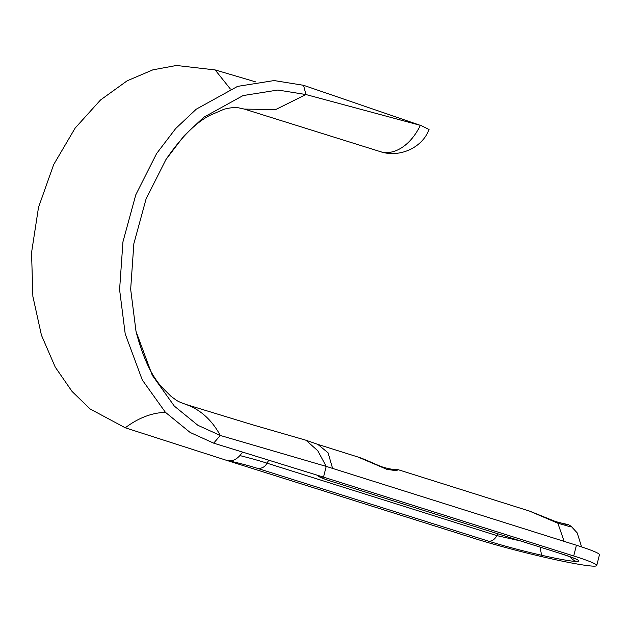 <?xml version="1.0" encoding="UTF-8"?>
<svg xmlns="http://www.w3.org/2000/svg" width="631" height="631" viewBox="0 0 631 631"><rect width="100%" height="100%" fill="white"/><g stroke="black" fill="none" stroke-linecap="round" stroke-linejoin="round"><path stroke-width="0.95" d="M242.604 452.104L239.89 455.59A38.018 2.516 14.1 0 1 265.375 462.649A38.018 2.516 14.1 0 1 266.905 463.138L268.806 460.204M596.752 565.526L599.45 554.791A73.953 4.898 14.1 0 0 576.418 545.239L326.211 466.396L323.514 477.131L573.721 555.974A73.953 4.898 14.1 0 1 596.752 565.526A73.953 4.898 14.1 0 1 553.221 559.208A73.953 4.898 14.1 0 1 476.326 539.048L226.119 460.204C230.883 461.853 235.473 460.315 239.89 455.59M185.711 404.368L252.408 424.742L305.98 440.241L317.772 450.731L326.211 466.396L220.29 435.469L213.672 443.151L323.514 477.131A27.732 1.838 -165.9 0 0 325.746 479.481A27.732 1.838 -165.9 0 0 329.966 480.885L561.551 553.86C576.931 558.79 581.963 561.338 576.655 561.487A55.465 3.676 14.1 0 1 541.548 555.248C521.742 550.697 504.059 545.996 488.504 541.161L258.063 468.549C262.401 468.352 265.359 466.554 266.929 463.146M558.585 522.452L568.168 524.582L571.087 526.23L568.649 526.293L557.828 523.202L529.354 511.031L398.327 469.74L395.992 470.71L386.637 469.251L358.14 457.073L317.835 444.374L328.088 452.829L332.592 468.407M266.945 463.146L496.96 535.632L520.07 540.838M540.16 547.164L541.548 555.248M570.495 556.952A11.09 10.672 90.6 0 0 576.655 561.487M306.761 471.949L323.514 477.131M165.48 412.382A109.084 72.549 -72.5 0 0 125.261 427.786L226.119 460.204A27.732 1.838 -165.9 0 1 256.92 468.186A27.732 1.838 -165.9 0 1 258.032 468.541M186.744 404.747A120.182 79.924 107.5 0 1 186.957 404.826A120.182 79.924 107.5 0 1 220.29 435.469L197.874 425.286L174.298 406.072L152.268 375.256L136.012 331.362L130.664 289.235L133.859 243.669L146.1 198.86L165.953 159.533L184.126 135.704L203.718 117.287L243.069 95.573L277.9 90.036L305.925 94.54L303.558 85.303L274.13 80.563L237.571 86.384L196.265 109.179L175.71 128.511L156.614 153.546L135.791 194.805L122.942 241.862L119.59 289.653L125.206 333.902L142.275 379.949L165.401 412.295L190.144 432.464L213.672 443.151M230.394 89.026L215.147 69.931L255.729 81.904M125.261 427.786L90.186 409.006L72.084 391.488L55.236 367.1L41.433 335.187L32.875 296.389L31.55 252.66L38.515 207.362L53.659 164.628L75.144 128.093L100.51 99.99L127.146 80.815L152.868 69.844L176.475 65.474L215.147 69.931M165.953 159.533C180.845 137.7 195.358 123.029 209.492 115.528L223.91 109.289C229.66 107.727 234.582 107.246 238.652 107.838L244.323 109.084L275.621 109.605L305.925 94.54L420.341 125.34L303.558 85.303M379.87 151.495A46.702 31.061 -72.5 0 0 380.201 151.606A46.702 31.061 -72.5 0 0 380.248 151.621A46.702 31.061 -72.5 0 0 420.341 125.34L416.547 124.055M380.201 151.606C399.155 158.089 422.328 148.001 429.033 129.481L421.303 125.648M560.352 522.752L559.303 522.657M576.418 545.239L573.721 555.974M565.526 524.266L555.304 521.451L557.828 523.202L564.169 541.382M488.504 541.161C491.738 541.501 494.562 539.655 496.96 535.632L497.993 533.881M329.966 480.885L561.551 553.86M568.145 524.574L563.365 523.777M317.772 450.731L318.166 451.315M305.98 440.233L317.835 444.374M571.087 526.23L577.27 532.966L581.577 546.903M560.912 553.71C575.961 558.609 573.595 558.364 574.77 558.735M329.327 480.727L320.477 477.486L316.983 475.277M186.957 404.826C176.546 400.882 178.881 401.994 171.182 396.473L161.607 386.937C151.117 375.177 142.582 356.649 136.012 331.362M413.928 123.163L413.344 122.966M244.323 109.084L380.256 151.614M398.327 469.74L394.075 469.227C392.782 469.511 389.453 468.928 384.09 467.492C378.71 466.064 365.712 459.384 358.14 457.073M529.354 511.023L555.304 521.443"/></g></svg>
